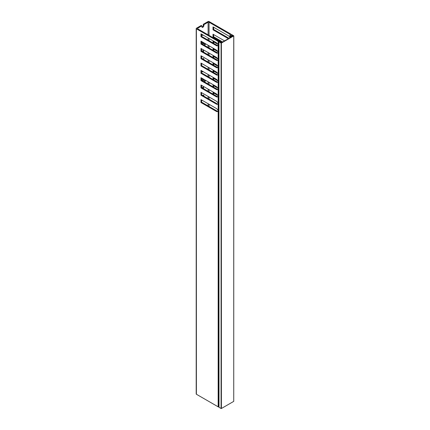 <?xml version="1.0" encoding="UTF-8"?>
<svg xmlns="http://www.w3.org/2000/svg" width="430" height="430" viewBox="0 0 430 430"><rect width="100%" height="100%" fill="white"/><g stroke="black" fill="none" stroke-linecap="round" stroke-linejoin="round"><path stroke-width="0.64" d="M220.59 42.226L220.762 41.726L218.929 41.769L218.999 407.296L221.079 408.5L221.079 43.059L218.999 41.86M221.396 408.5L233.737 401.373L233.737 35.937L221.396 43.059L221.396 408.5L221.079 408.5M220.59 41.947L220.321 42.258M220.321 41.936L220.149 42.156L221.235 42.785L233.264 35.846L232.173 35.217L231.969 35.695L231.464 35.717L231.012 34.282A0.672 0.387 0 0 0 230.824 34.072L209.05 21.5A0.672 0.387 0 0 0 208.104 21.5L203.277 24.284L203.911 24.65L208.104 22.231A0.672 0.387 180 0 1 209.05 22.231L229.986 34.314A0.672 0.387 180 0 1 230.174 34.529L230.523 35.803A0.672 0.387 0 0 0 230.711 36.012L231.136 36.26A0.672 0.387 0 0 0 232.087 36.26L232.087 36.523M232.173 35.217L231.813 35.76L231.361 35.486L231.275 34.647L231.275 35.239L231.275 34.642L231.657 34.55L233.802 35.846L233.737 401.373M220.832 41.828L220.832 42.102M221.079 43.059L221.396 43.059M202.342 78.47A3.359 1.94 120 0 0 201.616 79.792M202.342 41.925A3.359 1.94 120 0 0 201.616 43.247M203.594 52.154L203.594 51.057A1.005 0.581 120 0 0 203.385 50.595A1.005 0.581 120 0 0 202.879 50.643A1.005 0.581 120 0 0 202.272 51.39M203.911 59.641L203.911 59.276A1.457 0.839 120 0 0 203.61 58.609A1.457 0.839 120 0 0 202.879 58.684A1.457 0.839 120 0 0 202.605 58.889M202.724 78.69A1.457 0.839 120 0 0 202.643 79.195L202.643 80.84M203.594 88.693L203.594 87.596A1.005 0.581 120 0 0 203.385 87.139A1.005 0.581 120 0 0 202.879 87.188A1.005 0.581 120 0 0 202.272 87.935M203.911 96.186L203.911 95.82A1.457 0.839 120 0 0 203.61 95.154A1.457 0.839 120 0 0 202.879 95.229A1.457 0.839 120 0 0 202.605 95.433M202.724 42.145A1.457 0.839 120 0 0 202.643 42.651L202.643 44.295M201.933 63.618A1.457 0.839 120 0 0 202.154 63.871A1.457 0.839 120 0 0 202.487 63.936M202.17 71.063L202.17 71.428A1.005 0.581 120 0 0 202.379 71.891A1.005 0.581 120 0 0 203.148 71.627M201.933 100.163A1.457 0.839 120 0 0 202.154 100.416A1.457 0.839 120 0 0 202.487 100.48M202.17 34.518L202.17 34.884A1.005 0.581 120 0 0 202.379 35.346A1.005 0.581 120 0 0 203.148 35.083M201.853 25.838L201.219 25.472L196.392 28.262A0.672 0.387 0 0 0 196.198 28.536A0.672 0.387 0 0 0 196.392 28.81L218.166 41.377A0.672 0.387 0 0 0 218.537 41.49L221.02 41.748L220.654 42.452L221.961 42.108A0.672 0.387 0 0 0 222.154 41.834A0.672 0.387 0 0 0 221.961 41.559L221.531 41.312A0.672 0.387 0 0 0 221.165 41.205L218.961 41.001A0.672 0.387 180 0 1 218.59 40.893L197.66 28.81A0.672 0.387 180 0 1 197.461 28.536A0.672 0.387 180 0 1 197.66 28.262L201.853 25.838L201.853 26.66A1.457 0.839 120 0 0 202.154 27.326A1.457 0.839 120 0 0 203.277 26.939A1.457 0.839 120 0 0 203.911 25.472L203.911 24.65M218.929 111.52L218.537 111.488L218.537 406.925L218.929 406.963M218.537 406.925A0.672 0.387 180 0 1 218.166 406.818L218.166 111.504L216.742 111.633L200.982 102.533L200.982 99.615L216.742 108.709L218.166 110.483L218.166 104.2L216.742 104.323L200.982 95.229L200.982 92.305L216.742 101.399L218.166 103.173L218.166 96.89L216.742 97.013L200.982 87.919L200.982 84.995L216.742 94.095L218.166 95.863L218.166 89.58L216.742 89.709L200.982 80.609L200.982 77.685L216.742 86.785L218.166 88.558L218.166 82.27L216.742 82.399L200.982 73.299L200.982 70.375L216.742 79.475L218.166 81.248L218.166 74.96L216.742 75.089L200.982 65.994L200.982 63.07L216.742 72.165L218.166 73.939L218.166 67.655L216.742 67.779L200.982 58.684L200.982 55.76L216.742 64.855L218.166 66.628L218.166 60.345L216.742 60.474L200.982 51.374L200.982 48.45L216.742 57.55L218.166 59.319L218.166 53.035L216.742 53.164L200.982 44.064L200.982 41.14L216.742 50.24L218.166 52.014L218.166 45.725L216.742 45.854L200.982 36.76L200.982 33.836L216.742 42.93L218.166 44.704L218.166 41.377M196.392 28.81L196.392 394.245L218.166 406.818M196.392 394.245A0.672 0.387 180 0 1 196.198 393.971L196.198 28.536M218.961 52.61L217.37 52.799L201.616 43.699L200.982 44.064M201.616 48.816L201.616 51.009L200.982 51.374M218.961 59.92L217.37 60.109L201.616 51.009M201.616 56.126L201.616 58.319L200.982 58.684M218.961 67.23L217.37 67.413L201.616 58.319M201.616 63.436L201.616 65.629L200.982 65.994M218.961 74.54L217.37 74.723L201.616 65.629M201.616 70.74L201.616 72.933L200.982 73.299M218.961 81.845L217.37 82.033L201.616 72.933M201.616 78.05L201.616 80.243L200.982 80.609M218.961 89.155L217.37 89.343L201.616 80.243M201.616 85.36L201.616 87.553L200.982 87.919M218.961 96.465L217.37 96.653L201.616 87.553M201.616 92.67L201.616 94.863L200.982 95.229M218.961 103.775L217.37 103.958L201.616 94.863M201.616 99.98L201.616 102.168L200.982 102.533M218.961 111.08L217.37 111.268L201.616 102.168M201.616 34.201L201.616 36.394L200.982 36.76M218.961 45.3L217.37 45.489L201.616 36.394M201.616 41.506L201.616 43.699M213.64 34.567L213.64 36.76L213.006 37.125L219.875 41.086M213.006 37.125L213.006 34.201L224.562 40.866M213.64 27.257L213.64 29.45L213.006 29.815L228.357 38.673M213.006 29.815L213.006 26.891L228.765 35.986L230.174 37.904M213.006 94.132L213.006 92.67L217.838 95.455M213.006 86.822L213.006 85.36L217.838 88.15M213.006 79.512L213.006 78.05L217.838 80.84M213.006 72.202L213.006 70.74L217.838 73.53M213.006 64.898L213.006 63.436L217.838 66.22M213.006 57.588L213.006 56.126L217.838 58.915M213.006 50.278L213.006 48.816L217.838 51.605M213.006 42.968L213.006 41.506L217.838 44.295M213.64 41.871L213.64 43.333M213.64 49.181L213.64 50.643M213.64 56.491L213.64 57.953M213.64 63.801L213.64 65.263M213.64 71.106L213.64 72.568M213.64 78.416L213.64 79.878M213.64 85.726L213.64 87.188M213.64 93.036L213.64 94.498M228.991 38.308L213.64 29.45M222.659 41.963L221.971 41.565M221.52 41.307L213.64 36.76M218.929 53.051L218.537 53.019A0.672 0.387 180 0 1 218.397 52.997L218.166 53.035M218.537 53.019L218.537 59.56L218.929 59.593M218.929 60.361L218.537 60.324A0.672 0.387 180 0 1 218.397 60.302L218.166 60.345M218.537 60.324L218.537 66.865L218.929 66.903M218.929 67.671L218.537 67.634A0.672 0.387 180 0 1 218.397 67.612L218.166 67.655M218.537 67.634L218.537 74.175L218.929 74.213M218.929 74.981L218.537 74.944A0.672 0.387 180 0 1 218.397 74.922L218.166 74.96M218.537 74.944L218.537 81.485L218.929 81.523M218.929 82.286L218.537 82.254A0.672 0.387 180 0 1 218.397 82.232L218.166 82.27M218.537 82.254L218.537 88.795L218.929 88.827M218.929 89.596L218.537 89.558A0.672 0.387 180 0 1 218.397 89.537L218.166 89.58M218.537 89.558L218.537 96.1L218.929 96.137M218.929 96.906L218.537 96.868A0.672 0.387 180 0 1 218.397 96.847L218.166 96.89M218.537 96.868L218.537 103.41L218.929 103.447M218.929 104.216L218.537 104.178A0.672 0.387 180 0 1 218.397 104.157L218.166 104.2M218.537 104.178L218.537 110.72L218.929 110.757M218.537 59.56A0.672 0.387 180 0 1 218.397 59.539L218.166 59.319M218.537 66.865A0.672 0.387 180 0 1 218.397 66.843L218.166 66.628M218.537 74.175A0.672 0.387 180 0 1 218.397 74.154L218.166 73.939M218.537 81.485A0.672 0.387 180 0 1 218.397 81.463L218.166 81.248M218.537 88.795A0.672 0.387 180 0 1 218.397 88.773L218.166 88.558M218.537 96.1A0.672 0.387 180 0 1 218.397 96.078L218.166 95.863M218.537 103.41A0.672 0.387 180 0 1 218.397 103.388L218.166 103.173M218.537 110.72A0.672 0.387 180 0 1 218.397 110.698L218.166 110.483M218.537 111.488A0.672 0.387 180 0 1 218.397 111.467L218.166 111.504M218.929 45.747L218.537 45.709L218.537 52.25L218.929 52.288M218.537 52.25A0.672 0.387 180 0 1 218.397 52.229L218.166 52.014M218.537 45.709A0.672 0.387 180 0 1 218.397 45.688L218.166 45.725M232.087 36.26L232.78 35.647L232.173 35.529M202.96 51.788L202.96 50.692A1.005 0.581 120 0 0 202.955 50.606M203.277 59.276L203.277 58.91A1.457 0.839 120 0 0 203.218 58.555M202.175 71.514A1.005 0.581 120 0 0 202.514 71.262M202.933 81.007A1.457 0.839 120 0 0 203.277 79.926L203.277 79.013M202.96 88.327L202.96 87.231A1.005 0.581 120 0 0 202.955 87.15M203.277 95.82L203.277 95.455A1.457 0.839 120 0 0 203.218 95.1M202.175 34.97A1.005 0.581 120 0 0 202.514 34.717M202.933 44.462A1.457 0.839 120 0 0 203.277 43.382L203.277 42.468M201.912 27.02A1.457 0.839 120 0 0 203.277 25.107L203.277 24.284M218.537 41.49L218.537 44.94L218.929 44.978M221.02 42.016L221.02 41.748M218.537 44.94A0.672 0.387 180 0 1 218.397 44.919L218.166 44.704M218.929 45.381L218.397 45.688M217.37 45.489L216.742 45.854M218.929 111.155L218.397 111.467M217.37 111.268L216.742 111.633M218.929 103.85L218.397 104.157M217.37 103.958L216.742 104.323M218.929 96.54L218.397 96.847M217.37 96.653L216.742 97.013M218.929 89.23L218.397 89.537M217.37 89.343L216.742 89.709M218.929 81.92L218.397 82.232M217.37 82.033L216.742 82.399M218.929 74.616L218.397 74.922M217.37 74.723L216.742 75.089M218.929 67.306L218.397 67.612M217.37 67.413L216.742 67.779M218.929 59.996L218.397 60.302M217.37 60.109L216.742 60.474M218.929 52.686L218.397 52.997M217.37 52.799L216.742 53.164M204.357 45.284A1.457 0.839 120 0 0 204.701 44.204L204.701 43.29M204.357 81.829A1.457 0.839 120 0 0 204.701 80.749L204.701 79.835M204.594 45.419A3.359 1.94 120 0 0 205.637 43.828M204.594 81.963A3.359 1.94 120 0 0 205.637 80.372M197.66 28.262L197.66 28.81M208.104 105.914L208.104 103.721M208.104 98.61L208.104 96.417M208.104 91.3L208.104 89.107M208.104 83.99L208.104 81.797M208.104 76.68L208.104 74.487M208.104 69.37L208.104 67.182M208.104 62.065L208.104 59.872M208.104 54.755L208.104 52.562M208.104 47.445L208.104 45.252M208.104 40.135L208.104 37.942M208.104 34.841L208.104 22.231M229.986 37.507L229.986 34.314M209.05 22.231L209.05 35.389M209.05 38.49L209.05 40.683M209.05 45.8L209.05 47.993M209.05 53.11L209.05 55.303M209.05 60.42L209.05 62.613M209.05 67.73L209.05 69.918M209.05 75.035L209.05 77.228M209.05 82.345L209.05 84.538M209.05 89.655L209.05 91.848M209.05 96.965L209.05 99.158M209.05 104.27L209.05 106.463M230.174 34.529L230.174 37.625M230.523 37.426L230.523 35.803M230.711 36.012L230.711 37.319M231.136 37.071L231.136 36.26M232.716 36.158L232.716 35.76M220.843 42.097L220.843 41.699M203.277 43.382L204.701 44.204M203.277 25.107L203.911 25.472M203.277 95.455L203.911 95.82M202.96 87.231L203.594 87.596M203.277 79.926L204.701 80.749M203.277 58.91L203.911 59.276M202.96 50.692L203.594 51.057M218.929 41.769L218.929 407.205M232.78 35.647L232.78 36.12M222.154 41.834L222.154 42.258"/></g></svg>
